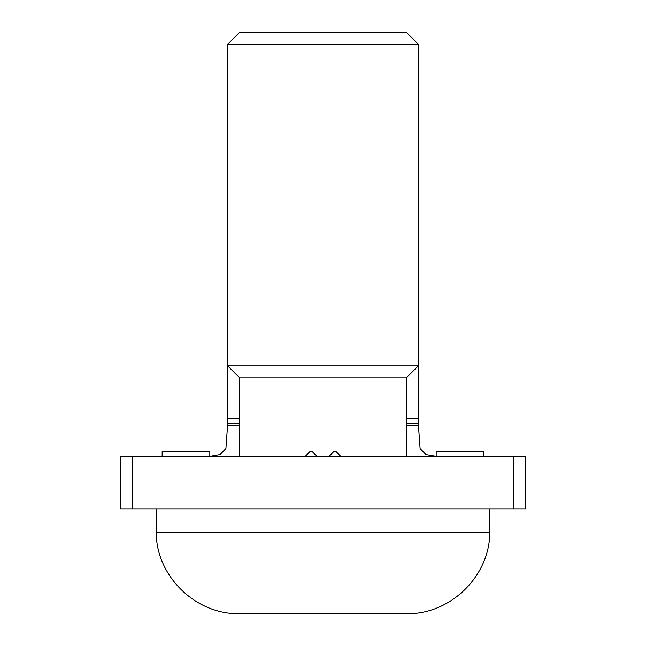 <?xml version="1.0" encoding="UTF-8"?>
<svg xmlns="http://www.w3.org/2000/svg" width="646" height="646" viewBox="0 0 646 646"><rect width="100%" height="100%" fill="white"/><g stroke="black" fill="none" stroke-linecap="round" stroke-linejoin="round"><path stroke-width="0.97" d="M513.627 456.439L525.537 456.439L525.537 508.854L513.627 508.854L513.627 456.439L132.373 456.439L132.373 508.854L120.463 508.854L120.463 456.439L132.373 456.439M513.627 508.854L132.373 508.854M406.399 423.38L418.309 423.38L418.309 418.115L406.399 418.115M239.601 418.115L227.691 418.115L227.691 423.38L239.601 423.38M418.309 418.115L418.309 44.211L227.691 44.211L227.691 418.115M436.179 456.302L425.916 454.55L420.11 448.607L418.309 423.703L406.399 423.703M239.601 423.703L227.691 423.703L225.906 448.566L220.116 454.534L209.821 456.302M418.309 425.464L418.309 429.558L418.309 425.464L406.399 425.464M227.691 429.542L227.691 425.464L227.691 429.542M483.838 456.439L483.838 451.667L436.179 451.667L436.179 456.439M209.821 456.439L209.821 451.667L162.162 451.667L162.162 456.439M305.13 456.439L309.894 451.667L312.276 451.667L317.041 456.439M328.959 456.439L333.724 451.667L336.106 451.667L340.87 456.439M227.691 44.211L239.601 32.3L406.399 32.3L418.309 44.211M243.211 365.886L418.309 365.886L406.399 377.805L239.601 377.805L227.691 365.886L243.211 365.886M156.203 508.854L156.203 532.684L489.797 532.684L489.797 508.854M156.203 532.684C156.397 576.393 195.899 614.774 239.601 613.7L406.399 613.7C450.1 614.774 489.603 576.393 489.797 532.684M285.379 613.7L391.678 613.7M239.601 425.464L227.691 425.464M406.399 456.439L406.399 377.805M239.601 456.439L239.601 377.805"/></g></svg>
